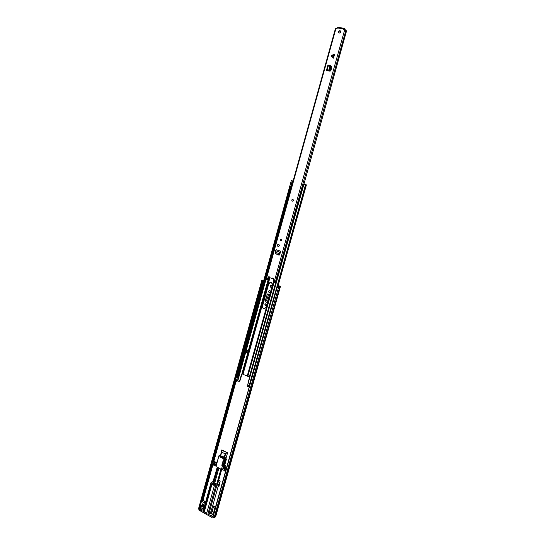 <?xml version="1.0" encoding="UTF-8"?>
<svg xmlns="http://www.w3.org/2000/svg" width="545" height="545" viewBox="0 0 545 545"><rect width="100%" height="100%" fill="white"/><g stroke="black" fill="none" stroke-linecap="round" stroke-linejoin="round"><path stroke-width="0.82" d="M265.824 303.756C264.918 304.369 264.89 305.05 265.749 305.786L266.226 305.943M269.557 290.519C268.61 291.125 268.576 291.807 269.441 292.563L269.891 292.713M212.863 516.496L213.769 517.75L212.863 516.496L277.241 287.215L278.509 286.275L280.477 286.391L278.161 285.464M272.003 283.189L269.945 282.433M213.279 511.857L213.81 513.124M203.251 505.304L203.551 507.402L204.103 507.518M271.178 285.301C270.245 285.893 270.204 286.561 271.056 287.31L271.219 287.351M267.493 302.659L265.899 302.046L265.531 300.602L267.2 294.613L267.963 293.857M266.171 302.032L267.527 302.55M213.054 481.528L213.96 478.789M271.342 285.342L271.049 285.294C269.993 285.798 269.904 286.472 270.79 287.31L271.09 287.365C272.139 286.854 272.221 286.18 271.342 285.342M204.47 506.203L203.85 505.406L203.094 505.351C202.372 506.032 202.427 506.761 203.258 507.538L204.096 507.552M213.041 511.721L213.735 513.397M223.866 450.933L225.977 452.009M278.509 286.275L279.946 286.241L278.134 285.553M272.084 283.325L269.823 282.487M270.627 291.459L269.421 290.512C268.358 291.037 268.276 291.718 269.175 292.57L270.347 292.454M266.921 304.709L265.688 303.756C264.659 304.287 264.591 304.968 265.476 305.806L266.648 305.697M265.531 300.602L265.899 302.046M265.258 300.615L267.2 294.613M269.775 294.511L267.827 293.85L266.934 294.627M218.204 486.235L218.92 486.624L220.119 481.392L219.908 480.472L218.797 479.886M214.267 477.693L212.761 481.657M263.685 280.185L261.893 280.116L262.411 280.328L262.07 281.595L261.539 281.452L261.879 280.178M263.651 280.314L262.411 280.328M214.989 517.205L215.595 516.66M213.769 517.75L214.955 517.341L279.871 286.507M200.546 508.512L199.014 509.03M198.489 508.941L261.539 281.452M198.591 508.621L199.095 508.757L198.945 509.262L198.441 509.125M199.095 508.757L262.07 281.595M213.088 516.776L277.241 287.215M278.788 286.425L277.521 287.372M263.133 282.16L262.404 282.106L262.86 282.276L262.622 284.02M262.404 282.106L261.92 283.85L262.377 284.02M269.537 294.423L267.37 302.168L266.594 300.472L268.705 294.109M212.325 510.822L212.482 509.977M211.951 512.171L212.291 510.958M205.697 501.788L203.598 500.63L201.984 500.439L211.957 464.497M225.085 457.207L224.867 457.984L225.085 457.207L226.304 457.303L227.565 452.813L221.842 449.904L220.616 454.918M215.473 507.197L212.754 505.692L218.647 484.648L217.68 483.899M203.367 504.874L204.634 505.603M211.589 512.348L211.923 511.135M213.013 515.972L212.121 516.408L211.841 517.409L210.697 516.769L210.976 515.768L212.121 516.408M213.422 514.514L211.583 513.485M203.673 509.057L201.725 507.96L199.197 509.139L200.322 509.773L202.44 509.05L200.839 510.066L203.36 511.482L211.331 482.843L212.53 483.483L212.25 484.491L213.558 483.98M203.21 511.012L203.36 511.482M204.852 509.589L204.089 509.589L204.852 509.589L204.293 511.578L203.537 511.585L206.678 513.349L214.41 485.656L213.381 485.105L213.66 484.096L215.929 485.309L207.904 514.037L208.796 514.153L216.828 485.438L218.647 484.648M211.14 513.928L210.268 513.438L208.796 514.153M207.904 514.037L210.445 515.468L212.543 514.718L210.976 515.768M203.537 511.585L211.228 483.946L212.25 484.491M205.608 502.108L204.709 501.611L203.312 502.245L201.234 501.046M201.398 500.453L201.984 500.439M212.53 483.483L213.899 482.775M213.906 482.747L213.252 482.393L217.455 467.31M217.244 467.201L213.252 482.393M213.068 482.196L217.196 467.181L213.068 482.005M221.842 449.904L221.502 451.928L221.856 450.259M227.565 452.813L222.074 450.483M217.482 484.376L221.672 469.409L217.55 484.355L214.934 483.299L213.66 484.096M212.754 505.692L210.268 513.438M212.387 505.869L214.498 507.034L213.122 507.695L215.037 508.751M214.049 512.28L212.727 511.551L212.352 510.427L213.122 507.695M210.445 515.468L210.166 516.469L200.567 511.06L200.839 510.066M206.678 513.349L207.236 511.353M203.312 502.245L202.209 505.406L200.267 504.541M202.209 505.406L203.953 504.316L204.709 501.611M200.737 510.44L200.049 510.767L200.322 509.773M199.197 509.139L198.918 510.134L200.049 510.767M214.24 485.568L213.844 487.673M210.67 485.956L211.433 485.97L211.896 484.301M226.27 452.616L225.269 453.706L225.589 454.005L226.754 452.745M204.682 509.67L204.13 511.66M211.767 484.232L211.262 486.045M211.841 517.409L213.075 516.796M210.166 516.469L210.874 516.122M220.739 455.538L218.906 455.79L221.352 456.104L221.454 456.887L220.16 456.621M221.645 456.676L222.374 456.403M214.137 461.915L214.321 461.261L213.667 461.554L214.641 461.935L216.876 462.194M226.216 468.203L226.4 467.542L224.86 464.653L226.454 458.958L225.051 458.236M219.839 455.559L218.913 455.77L217.326 461.452L216.515 462.419L213.926 462.289L213.136 465.123L211.916 464.149M225.48 471.554L223.995 470.464M223.995 470.171L221.447 469.402L215.97 466.534L216.065 466.03L214.349 465.13L213.136 465.123M226.454 458.958L225.644 459.251L224.247 457.262M223.566 458.727L219.642 456.812M225.834 467.024L225.065 467.331L224.09 464.96L225.691 459.251M226.407 468.25L225.766 467.848L226.4 467.542M214.321 461.261L213.824 460.893L212.591 461.417L211.807 464.251M212.08 464.565L212.591 461.417M212.863 461.738L213.926 462.289M214.349 465.13L214.662 464.02L216.372 464.912L216.065 466.03M218.94 455.858L215.97 466.534M216.372 464.912L217.326 461.452M222.51 465.628L221.447 469.402M224.07 459.135L221.822 465.11L222.326 465.662L223.205 465.348L224.922 459.231L224.07 459.135L224.445 458.686L225.644 459.251M223.45 458.774L222.203 456.656L224.445 458.686M224.86 464.653L224.09 464.96L222.571 469.429M224.922 459.231L224.302 459.21M222.885 468.312L224.308 469.054M224.172 470.894L225.065 467.331M224.969 468.039L226.052 468.598L225.249 471.459M216.706 463.679L215.112 462.848L215.282 462.242M224.656 467.821L223.464 467.194M215.112 462.848L214.662 464.02M221.856 465.423L222.271 465.587M222.326 465.662L223.314 461.669L224.533 459.381M223.314 461.669L222.851 461.431M211.964 484.342L204.416 511.435L205.165 512.436L206.616 512.886M212.387 484.437L213.408 485.009M279.081 254.065L278.209 254.447L279.319 254.338L279.306 253.657L279.319 254.338M278.447 254.719L275.15 253.377M278.209 254.447L275.47 253.691M280.416 251.191L276.117 249.712L280.743 251.177L279.721 252.137L279.326 253.663L275.109 252.206L275.232 253.411M275.123 252.212L276.117 249.712M331.299 55.406L331.135 55.985L333.506 58.158L334.576 54.337L331.299 55.406L333.956 55.856L333.506 58.158M339.201 33.095C340.598 32.761 340.945 31.998 340.243 30.799L339.889 30.649C338.486 30.99 338.145 31.76 338.854 32.952L339.201 33.095M292.338 201.153L292.413 201.173C293.551 200.805 293.694 200.185 292.842 199.327L292.774 199.313C291.636 199.681 291.486 200.294 292.338 201.153M280.941 240.767L281.084 240.801C281.997 240.44 282.099 239.902 281.377 239.201L281.234 239.166C280.321 239.528 280.219 240.066 280.941 240.767M278.052 246.531L278.277 246.578C279.558 246.054 279.694 245.291 278.672 244.296L278.454 244.249C277.167 244.773 277.03 245.536 278.052 246.531M344.072 29.144L344.276 28.408L343.5 29.566L343.793 29.771L344.024 29.117L345.074 29.866L343.806 29.723M343.5 29.566L345.864 30.411L275.225 282.617L273.849 282.344L273.501 278.706L272.793 277.984L272.118 278.536L269.646 277.637L268.971 276.588L266.328 279.578L265.776 279.292L335.488 28.408L337.035 28.585L337.873 27.25L344.086 28.36M331.081 65.965L331.939 66.933L330.924 70.578L330.093 71.17L327.422 70.734M280.743 251.177L279.599 253.841M275.613 253.738L278.904 255.094L279.68 254.631L280.552 251.851M340.38 30.915L340.182 30.861C338.888 31.106 338.5 31.835 339.01 33.041M331.115 66.068L331.796 66.252M272.963 278.005L272.118 278.536M269.141 276.615L266.328 279.578M279.217 255.108L275.859 253.827M267.391 279.408L266.716 279.517M275.232 282.589L275.995 282.651L301.835 190.45L249.569 376.983L247.771 384.518L248.234 385.676M302.148 190.539L346.559 30.847L345.85 30.459M345.864 30.411L275.225 282.623M344.29 28.687L345.278 29.13L345.074 29.866M330.57 66.333L331.094 66.545L330.379 65.577L329.541 70.019L328.581 70.68L328.935 70.877L327.913 70.714M328.574 70.7L327.661 70.55M328.008 65.141L330.025 65.482L328.581 70.68L328.935 70.877M329.418 70.904L330.066 70.23L331.094 66.545M330.91 65.788L330.434 65.604M330.379 65.577L330.018 65.502M334.576 54.337L333.956 55.856M279.578 252.764L279.926 252.723M292.433 201.18L292.379 201.166C291.534 200.322 291.67 199.702 292.794 199.313M278.509 246.565L277.48 245.107L278.584 246.551M263.691 308.634L264.468 308.749L266.233 307.182L272.337 285.335C272.575 283.564 271.921 282.548 270.368 282.283L268.453 283.897L262.383 305.691C262.131 307.067 262.567 308.048 263.691 308.634M264.604 308.736L263.964 308.613C262.84 308.027 262.404 307.046 262.656 305.67L268.726 283.897L270.504 282.29M249.569 376.983L242.995 374.34L242.178 373.584L239.943 380.805L239.262 381.377M241.816 374.095L269.175 276.622M246.694 352.799L247.491 353.133M241.537 374.156L239.664 380.873L239.126 381.425L237.504 380.928M306.017 184.755L303.62 184.06L306.017 184.755M246.64 352.942L247.444 353.283L248.213 350.524L246.776 350.04M235.896 381.445L235.91 380.267L235.678 381.112L236.339 381.473L236.435 380.41L238.002 380.124L238.696 377.61L237.368 377.774M256.334 353.971L255.557 356.75M292.052 180.831L293.081 181.015L291.323 180.579L236.83 378.08L291.323 180.579M290.322 187.044L237.279 378.107L236.83 378.08M292.059 180.797L291.616 180.674M235.91 380.267L236.782 380.097M236.578 380.628L236.128 380.601M237.497 380.941L237.736 380.097L237.497 380.941L236.435 381.132M303.906 184.271L303.32 184.101L303.919 184.244L248.152 383.162L250.339 383.04M249.147 385.669L247.437 385.703L247.198 386.555L249.385 386.419M248.895 385.383L247.437 385.703M305.554 184.673L249.842 383.162L250.25 383.353M249.549 385.853L248.881 385.424L249.467 383.339M247.41 350.183L246.776 350.299L246.006 353.065L245.563 352.874L238.431 377.596L291.296 187.323L238.008 380.103M238.192 377.753L237.743 380.069M237.668 380.172L235.542 379.538L236.223 377.065L236.741 377.297M236.223 377.065L236.782 377.126M246.599 352.792L246.006 353.065M246.776 350.299L246.326 350.108L246.81 349.924M265.98 279.442L245.563 352.874M304.035 184.271L305.077 184.53M291.33 187.33L290.097 186.962M301.848 190.45L301.453 190.321L303.32 184.101M292.658 180.96L293.074 181.063M293.06 181.103L291.82 180.749M290.533 187.112L292.263 180.892M292.849 181.867L292.685 181.008M302.059 190.512L301.801 191.779M289.845 188.768L290.614 188.952L291.234 187.31M289.995 188.815L290.369 187.991L291.01 188.127M290.608 187.133L290.369 187.991M200.785 508.396L201.63 505.351M202.972 500.528L212.843 464.967M213.953 460.961L236.026 381.452M278.849 286.329L214.11 517.743M262.424 280.266L261.893 280.116L198.482 508.948L261.893 280.116M214.955 517.341L279.905 286.432M215.513 516.946L280.389 286.418M199.668 508.819L200.764 504.868M212.857 461.261L262.05 283.897M262.547 282.106L263.051 280.28M199.967 508.771L201.016 505.011M202.277 500.467L212.216 464.64M213.184 461.138L235.787 379.654M236.523 377.011L262.322 284M262.847 282.112L263.344 280.314M200.506 508.519L201.418 505.235M202.733 500.508L212.625 464.851M213.715 460.934L235.794 381.357M219.097 485.861L218.409 485.493M219.179 485.493L218.511 485.139M219.254 485.173L218.6 484.825M219.873 482.454L218.313 481.617M219.86 482.523L218.293 481.691M213.197 481.535L211.405 482.298L212.714 483.231M220.636 455.899L221.692 452.112L220.5 455.525M217.101 484.355L221.304 469.327M224.574 457.623L225.589 454.005L225.194 453.896L224.015 458.093M213.844 483.837L216.106 485.057M216.706 485.139L218.525 484.355M214.941 508.703L213.953 512.232M200.553 504.752L201.527 501.25M201.997 508.989L201.82 509.602M213.354 484.021L213.688 482.816M203.953 504.316L202.556 504.963M211.515 482.591L211.058 482.509L211.405 482.298M221.692 452.112L225.194 453.896L221.692 452.112M220.289 457.146L220.425 456.656M220.929 469.129L216.706 484.246M212.1 514.657L211.916 515.304M215.459 462.337L216.236 462.037M214.035 465.253L214.819 462.419M221.352 456.104L222.081 455.831M223.232 456.424L222.51 456.696M223.77 459.483L224.24 459.721M222.285 465.348L221.822 465.11M343.657 29.001L337.362 27.897M266.171 279.517L335.972 28.395M274.012 282.405L344.658 29.921M333.799 56.435L331.135 55.985M268.78 276.86L268.44 276.86M344.413 29.539L344.617 28.803M329.541 70.019L330.066 70.23M328.533 65.107L327.055 70.414M279.721 252.137L275.423 250.659M277.487 245.093L278.529 244.283L277.466 245.1M277.528 245.127C278.42 244.153 278.992 244.351 279.244 245.706C278.345 246.681 277.773 246.483 277.528 245.127M247.185 376.2L273.747 281.24M242.995 374.34L269.918 277.732M242.627 374.102L269.639 277.132M241.994 373.618L268.978 276.683M247.791 376.391L274.087 282.426M249.358 376.779L275.743 282.603M237.77 380.962L238.002 380.124M237.634 377.774L290.097 188.836M236.7 381.132L236.932 380.294M277.337 287.14L306.079 184.796M248.895 386.548L249.126 385.703M249.188 385.69L249.889 383.196M237.211 378.101L236.673 380.049M247.321 350.21L246.551 352.969M215.629 516.823L280.477 286.391M213.095 481.507L211.058 482.509L203.094 511.135M217.55 484.355L221.733 469.409M224.915 458.038L225.146 457.214M221.454 456.887L222.176 456.615M224.69 467.712L223.886 470.567M222.203 456.656L222.925 456.376M214.594 483.517L218.906 468.073M213.49 484.239L218.116 467.658M267.438 279.496L267.833 278.079M344.168 28.354L337.873 27.25M344.133 29.232L344.338 28.497M327.933 65.066L326.455 70.373M277.78 286.813L306.413 184.878M246.667 352.908L247.423 350.183"/></g></svg>
